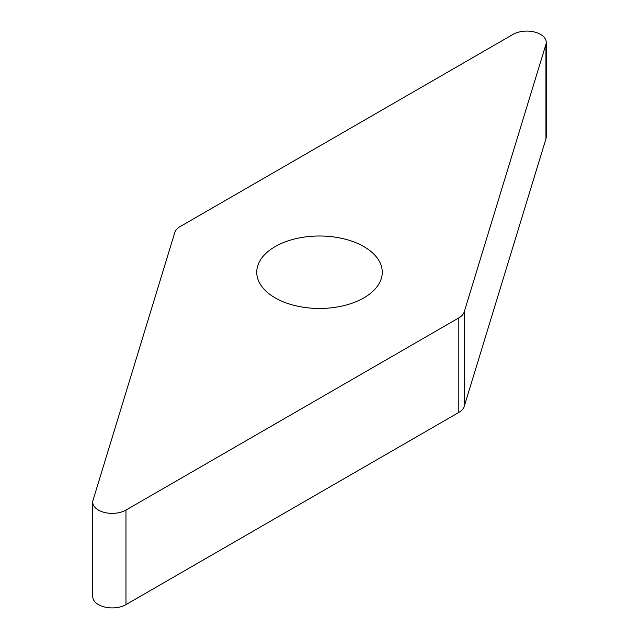 <?xml version="1.0" encoding="UTF-8"?>
<svg xmlns="http://www.w3.org/2000/svg" width="639" height="639" viewBox="0 0 639 639"><rect width="100%" height="100%" fill="white"/><g stroke="black" fill="none" stroke-linecap="round" stroke-linejoin="round"><path stroke-width="0.96" d="M93.046 500.185L174.782 232.548A19.458 11.238 180 0 1 176.683 229.313A19.458 11.238 180 0 1 180.19 226.557L513.037 34.386A19.458 11.238 180 0 1 534.244 31.95A19.458 11.238 180 0 1 546.249 42.326A19.458 11.238 180 0 1 545.954 44.283L464.218 311.92A19.458 11.238 180 0 1 462.316 315.155A19.458 11.238 180 0 1 458.81 317.91L125.963 510.082A19.458 11.238 180 0 1 104.756 512.518A19.458 11.238 180 0 1 92.751 502.134A19.458 11.238 180 0 1 93.046 500.185A19.458 11.238 0 0 0 103.222 512.103A19.458 11.238 0 0 0 125.963 510.082L458.81 317.91A19.458 11.238 0 0 0 462.316 315.155A19.458 11.238 0 0 0 464.218 311.92L545.954 44.283A19.458 11.238 0 0 0 535.778 32.365A19.458 11.238 0 0 0 513.037 34.386L180.19 226.557A19.458 11.238 0 0 0 176.683 229.313A19.458 11.238 0 0 0 174.782 232.548L93.046 500.185M290.521 304.372A62.758 36.231 0 0 0 382.258 272.23A62.758 36.231 0 0 0 348.479 240.096A62.758 36.231 0 0 0 256.742 272.23A62.758 36.231 0 0 0 290.521 304.372M92.751 502.134L92.751 596.674A19.458 11.238 0 0 0 104.756 607.05A19.458 11.238 0 0 0 125.963 604.614L458.81 412.443A19.458 11.238 0 0 0 462.316 409.687A19.458 11.238 0 0 0 464.218 406.452L545.954 138.815A19.458 11.238 0 0 0 546.249 136.866L546.249 42.326M125.963 510.082L125.963 604.614M458.81 412.443L458.81 317.91M464.218 311.92L464.218 406.452M545.954 138.815L545.954 44.283"/></g></svg>
